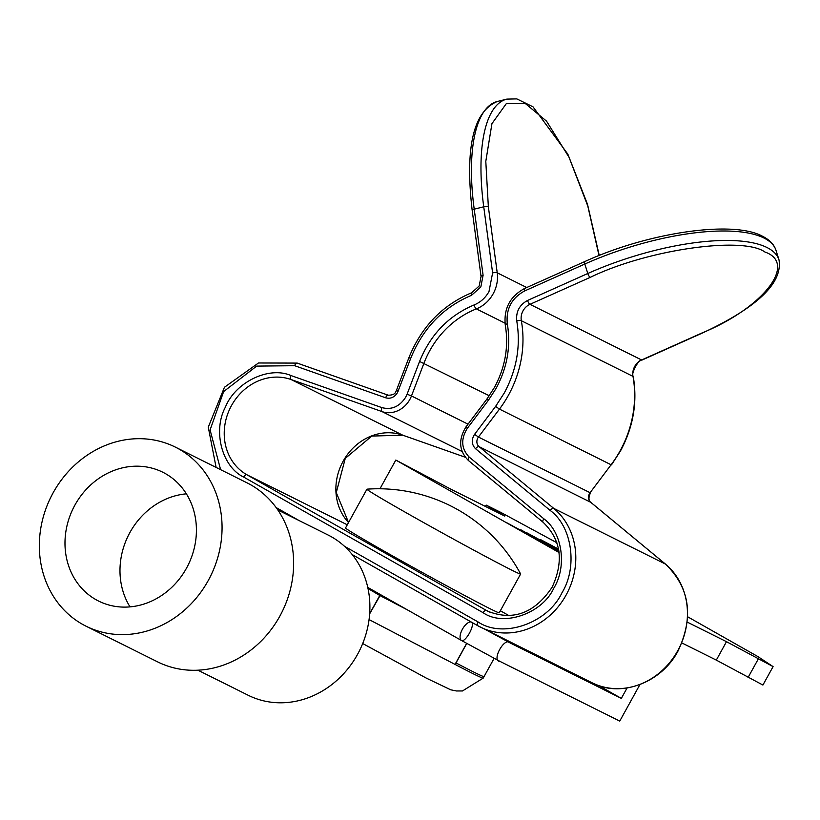 <?xml version="1.0" encoding="UTF-8"?>
<svg xmlns="http://www.w3.org/2000/svg" width="820" height="820" viewBox="0 0 820 820"><rect width="100%" height="100%" fill="white"/><g stroke="black" fill="none" stroke-linecap="round" stroke-linejoin="round"><path stroke-width="1.23" d="M466.795 643.382L455.161 664.477A105.329 2.265 28.9 0 0 472.607 673.445A105.329 2.265 28.9 0 0 483.205 678.12L494.173 658.255M369.666 613.647L379.783 595.474L367.995 588.493M407.858 610.121L379.783 595.474M370.742 589.098L373.284 590.533M380.039 595.607L369.646 613.862M369.061 619.572L455.038 664.415L466.682 643.321M197.927 670.196L248.214 695.268A89.523 79.694 -63.5 0 0 351.821 663.554A89.523 79.694 -63.5 0 0 328.092 535.019L277.816 509.948M201.863 590.759A100.06 89.073 116.5 0 1 86.059 626.203A100.06 89.073 116.5 0 1 59.542 482.539A100.06 89.073 116.5 0 1 175.337 447.105A100.06 89.073 116.5 0 1 201.863 590.759M86.059 626.203L157.624 661.873A100.06 89.073 -63.5 0 0 273.429 626.439A100.06 89.073 -63.5 0 0 246.912 482.775L175.337 447.105M181.886 575.568A71.975 64.073 -63.5 0 0 162.811 472.238A71.975 64.073 -63.5 0 0 79.509 497.73A71.975 64.073 -63.5 0 0 98.595 601.06A71.975 64.073 -63.5 0 0 181.886 575.568M366.94 489.191L345.538 527.957A87.771 1.886 28.9 0 0 386.599 552.536A87.771 1.886 28.9 0 0 499.216 612.796L520.618 574.031A87.771 1.886 28.9 0 0 520.608 573.949A161.499 161.499 0 0 0 367.011 489.161A87.771 1.886 28.9 0 0 366.94 489.191A87.771 1.886 28.9 0 0 407.991 513.771A87.771 1.886 28.9 0 0 511.782 570.136A87.771 1.886 28.9 0 0 520.618 574.031M455.889 662.878A105.329 2.265 28.9 0 0 484.056 676.592M585.255 261.59A3.516 1.087 65.9 0 0 584.814 261.549A3.516 1.087 65.9 0 0 584.814 264.04L524.564 290.987C511.618 298.08 505.868 309.007 507.303 323.787C511.024 346.071 507.283 367.606 496.11 388.383L488.33 400.385L467.328 428.327C460.614 439.202 461.26 448.796 469.245 457.109L543.875 518.824C562.325 532.211 567.245 566.507 553.787 588.186C542.307 613.616 503.439 627.095 483.123 612.704A3.516 1.599 -60.5 0 1 486.25 610.346L490.186 612.304M344.441 546.253L478.029 621.919C502.824 638.882 547.678 623.333 561.946 592.809C577.915 567.081 572.104 526.337 550.179 510.45L475.549 448.724C471.52 444.522 471.203 439.725 474.585 434.333L495.598 406.392L504.269 393.005C516.733 369.83 520.905 345.814 516.754 320.948C515.841 311.754 519.439 304.917 527.547 300.458L587.797 273.501A3.516 1.087 65.9 0 0 590.216 277.375C646.539 249.813 742.612 235.873 764.916 252.017C797.85 263.415 763.174 307.961 701.858 333.033A3.516 1.087 65.9 0 0 702.299 333.074C757.229 307.51 782.793 283.115 779 259.878A140.435 47.017 162.5 0 0 766.966 247.507A140.435 47.017 162.5 0 0 587.797 273.501L584.814 264.04A140.435 47.017 -17.5 0 1 763.984 238.036A140.435 47.017 -17.5 0 1 776.017 250.407L779 259.878M347.28 524.8L246.861 474.749A3.516 1.599 -60.5 0 0 243.735 477.107C222.056 466.867 212.595 430.951 225.356 407.222C235.227 382.192 268.898 365.884 290.874 375.519L381.864 407.612C391.622 410.123 399.565 406.648 405.685 397.198L407.079 394.205L411.466 395.957A24.579 21.873 -63.5 0 1 409.836 399.453A24.579 21.873 -63.5 0 1 382.048 411.599L291.059 379.516L402.702 435.164A52.664 46.883 -63.5 0 0 344.666 458.616A52.664 46.883 -63.5 0 0 348.531 522.545M407.079 394.205L419.573 361.446C430.49 334.519 448.653 315.69 474.073 304.958C480.438 302.365 485.409 297.906 488.986 291.582L492.615 272.896A3.516 0.974 -7.6 0 1 497.227 272.814A31.601 28.126 116.5 0 1 493.138 293.837A31.601 28.126 116.5 0 1 476.358 308.884L504.997 323.162M483.093 275.284A3.516 0.974 172.4 0 0 481.053 276.463L472.176 210.35A3.516 0.974 -7.6 0 1 474.216 209.172L483.093 275.284L480.827 286.959L471.51 295.323C443.159 307.274 422.894 328.277 410.717 358.319L397.526 392.575C394.481 397.351 390.515 399.084 385.615 397.782L294.626 365.699L256.67 366.109L223.645 391.57L210.084 429.946L220.611 469.665M599.01 255.543L587.797 206.056L569.039 157.296L546.54 121.155L525.21 103.422L506.401 103.504L491.938 123.666L485.799 161.376L488.351 206.712L497.227 272.814L526.737 287.523M639.887 684.618L619.746 721.098L499.862 661.34L461.691 640.615A10.537 3.239 118.5 0 1 461.629 640.574A10.537 4.797 -60.5 0 1 461.527 640.522A10.537 4.797 -60.5 0 1 462.09 629.832A10.537 4.797 -60.5 0 1 471.069 621.919M500.005 661.412C490.985 661.094 504.782 636.105 510.183 642.972L621.334 698.384L627.064 688M559.066 552.536L395.814 460.061L379.957 488.781M395.814 460.061L451.922 489.735L504.761 516.077L486.157 505.089L501.061 512.52L556.872 542.748M621.334 698.384L598.682 685.551M687.703 616.814L757.998 656.635L773.086 666.609L762.907 685.048L716.311 660.11L681.912 642.962M558.727 550.179L525.907 532.303L558.851 550.958M558.83 550.825L555.642 549.021L558.789 550.589M773.086 666.609L726.489 641.67L687.293 622.134M558.533 549.113L540.595 539.621L558.666 549.861M558.912 551.347L520.772 529.74L541.261 541.466L507.19 522.976L559.045 552.342M559.025 552.208L536.926 539.693L558.932 551.481M726.489 641.67L716.311 660.11M748.004 677.617L758.182 659.178M486.157 505.089L485.409 506.432M547.955 543.793L558.553 549.246M558.645 549.728L548.006 543.701M186.376 493.835A71.975 64.073 -63.5 0 0 134.511 525.149A71.975 64.073 -63.5 0 0 130.021 606.882M543.875 518.824A3.516 1.568 129.6 0 0 543.076 522.248A3.516 1.568 129.6 0 0 543.209 522.34M701.858 333.033L641.619 359.98A14.042 12.505 -63.5 0 0 632.989 376.38A105.329 93.767 116.5 0 1 620.063 450.918A105.329 93.767 116.5 0 1 611.095 464.766L590.092 492.707A7.021 6.252 -63.5 0 0 590.728 502.301A3.516 1.568 -50.4 0 1 590.871 502.393A3.516 1.568 -50.4 0 1 590.984 502.506M495.598 406.392L499.452 409.108A105.329 93.767 -63.5 0 0 508.42 395.26A105.329 93.767 -63.5 0 0 521.335 320.722L632.989 376.38A3.516 1.025 -10.1 0 1 633.296 376.708C630.17 375.078 638.749 358.453 642.06 360.031L702.299 333.074M665.491 564.109C689.835 587.786 694.038 616.701 678.099 650.875C661.443 683.019 620.33 698.076 592.009 682.742A70.212 62.504 -63.5 0 0 677.74 650.721A70.212 62.504 -63.5 0 0 665.358 564.027A3.516 1.568 -50.4 0 1 665.491 564.109L590.871 502.393C588.493 500.784 588.36 497.596 590.472 492.82M516.754 320.948A3.516 1.025 -10.1 0 1 521.335 320.722A14.042 12.505 116.5 0 1 529.966 304.322L590.216 277.375M550.179 510.45A3.516 1.568 -50.4 0 1 553.715 508.369A70.212 62.504 116.5 0 1 566.097 595.064A70.212 62.504 116.5 0 1 480.366 627.095A70.212 62.504 116.5 0 1 477.763 625.711A3.516 1.599 -60.5 0 1 477.732 625.691A3.516 1.599 -60.5 0 1 478.029 621.919M398.223 391.078L396.378 390.545L408.872 357.776L410.717 358.319M507.303 323.787A3.516 1.025 169.9 0 0 505.284 325.12C508.851 346.542 505.243 367.309 494.46 387.399L486.957 398.991L488.33 400.385M462.06 451.492L382.048 411.599A3.516 1.589 109.4 0 1 381.864 407.612M499.452 409.108L611.095 464.766L590.092 492.707L478.439 437.05L499.452 409.108M599.246 255.45L587.499 204.252L567.819 154.119L533.02 106.825L516.836 98.902L506.883 99.107A140.435 50.891 75.9 0 0 483.738 206.794A3.516 0.974 -7.6 0 1 488.351 206.712M492.615 272.896L483.738 206.794L474.216 209.172A140.435 50.891 -104.1 0 1 497.361 101.485L506.883 99.107M509.076 615.687L500.354 610.746L509.076 615.687M290.874 375.519A3.516 1.589 -70.6 0 0 291.059 379.516A52.664 46.883 116.5 0 0 229.641 409.231A52.664 46.883 116.5 0 0 246.861 474.749L486.25 610.346A52.664 46.883 116.5 0 0 488.197 611.382C513.361 621.14 534.681 613.083 552.147 587.202C564.068 561.198 561.044 539.55 543.076 522.248L468.445 460.522A3.516 1.568 129.6 0 0 468.579 460.614L542.963 522.135M243.735 477.107L483.123 612.704M592.009 682.742L477.732 625.691L352.272 554.627L477.701 625.67M276.114 507.549L299.023 520.526M402.876 435.225A3.516 1.589 -70.6 0 1 402.784 435.205A3.516 1.589 -70.6 0 1 402.702 435.164L465.247 457.222M475.549 448.724A3.516 1.568 -50.4 0 1 479.085 446.644L590.728 502.301L665.358 564.027L553.715 508.369L479.085 446.644A7.021 6.252 116.5 0 1 478.439 437.05L474.585 434.333M527.547 300.458A3.516 1.087 65.9 0 0 529.966 304.322L641.619 359.98A3.516 1.087 65.9 0 0 642.06 360.031M294.626 365.699A3.516 1.589 -70.6 0 1 297.229 363.096A3.516 1.589 -70.6 0 1 297.311 363.137L388.126 395.158M385.615 397.782A3.516 1.589 -70.6 0 1 388.219 395.189A3.516 1.589 -70.6 0 1 388.301 395.219M471.51 295.323A3.516 1.138 -111.6 0 1 471.643 292.771C442.328 305.091 421.398 326.76 408.872 357.776M474.073 304.958A3.516 1.138 68.4 0 0 476.358 308.884A87.771 78.136 116.5 0 0 423.96 363.198L411.466 395.957L468.035 424.155M419.573 361.446L489.284 395.763M469.245 457.109A3.516 1.568 129.6 0 0 468.445 460.522C458.985 450.99 458.154 439.786 465.955 426.933L486.957 398.991M467.328 428.327L465.955 426.933M524.564 290.987A3.516 1.087 -114.1 0 1 524.564 288.496C510.05 296.379 503.613 308.587 505.284 325.12M499.728 661.268L461.762 640.645M461.424 640.461L367.76 587.407L461.691 640.615A10.537 3.239 118.5 0 0 469.091 633.757A10.537 3.239 118.5 0 0 472.187 622.544M510.183 642.972L483.872 628.694M362.707 643.536L426.369 678.15L450.703 689.794L456.443 690.973L462.47 690.963L483.113 678.16M611.484 464.878L620.422 451.072C633.265 427.169 637.55 402.384 633.296 376.708M216.101 467.42L208.28 427.138L224.444 387.265L258.495 362.983L297.229 363.096L388.219 395.189C392.554 395.209 395.107 394.01 395.886 391.591L396.378 390.545M471.643 292.771L479.187 285.975L481.053 276.463M524.564 288.496L584.814 261.549C648.446 232.439 732.998 219.975 762.508 236.252C769.662 239.86 774.162 244.575 776.017 250.407M348.551 522.504L336.272 492.605L345.261 458.39L371.778 436.066L402.784 435.205L465.258 457.232M472.176 210.35C464.919 147.651 473.314 111.366 497.361 101.485"/></g></svg>
